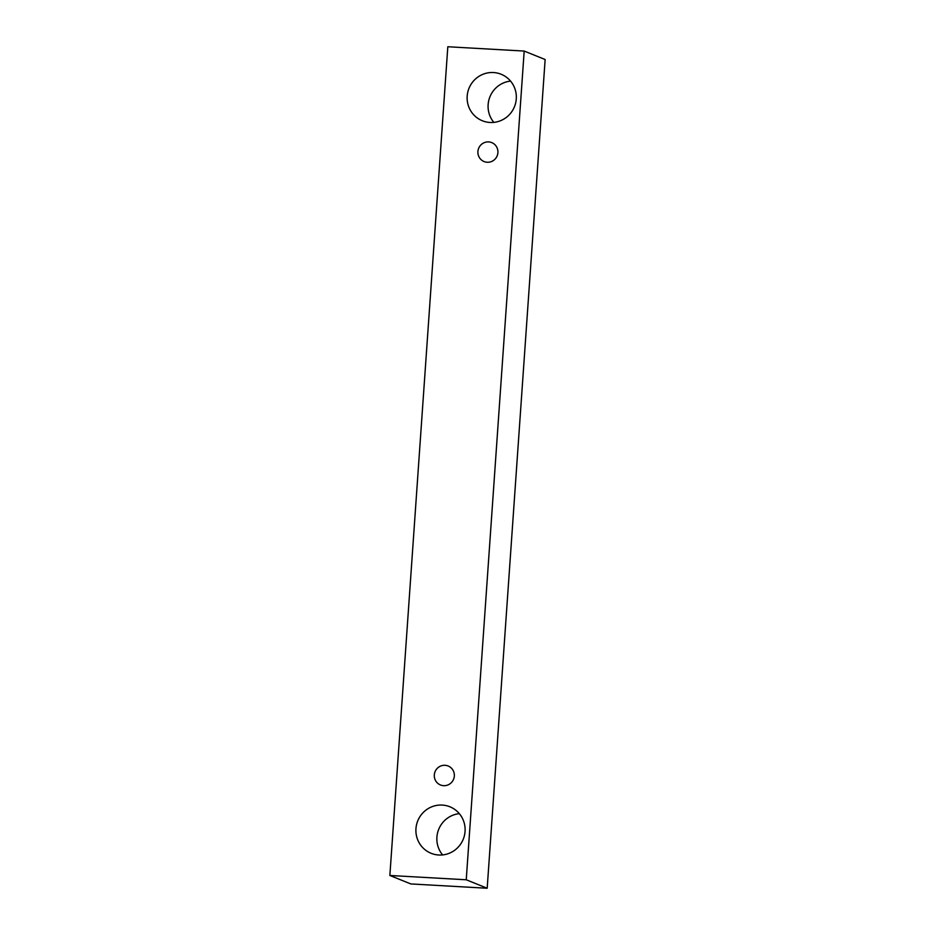 <?xml version="1.0" encoding="UTF-8"?>
<svg xmlns="http://www.w3.org/2000/svg" width="935" height="935" viewBox="0 0 935 935"><rect width="100%" height="100%" fill="white"/><g stroke="black" fill="none" stroke-linecap="round" stroke-linejoin="round"><path stroke-width="1.4" d="M477.914 151.517A10.227 9.993 112 0 1 491.752 142.611A10.227 9.993 112 0 1 497.175 155.829A10.227 9.993 112 0 1 477.914 151.517M510.557 81.1A25.093 24.532 -68 0 0 493.855 122.391M459.33 813.637A25.093 24.532 -68 0 0 442.629 854.929M487.182 888.25L545.14 59.524L524.184 51.063L447.818 46.75L389.86 875.476L466.238 879.777L487.182 888.25L410.816 883.937L389.86 875.476M467.184 96.13A25.093 24.532 112 0 1 501.137 74.251A25.093 24.532 112 0 1 514.472 106.707A25.093 24.532 112 0 1 467.184 96.13M415.958 828.655A25.093 24.532 112 0 1 449.91 806.788A25.093 24.532 112 0 1 463.246 839.244A25.093 24.532 112 0 1 415.958 828.655M434.319 774.905A10.227 9.993 112 0 1 448.157 765.999A10.227 9.993 112 0 1 453.592 779.217A10.227 9.993 112 0 1 434.319 774.905M466.238 879.777L524.184 51.063"/></g></svg>
